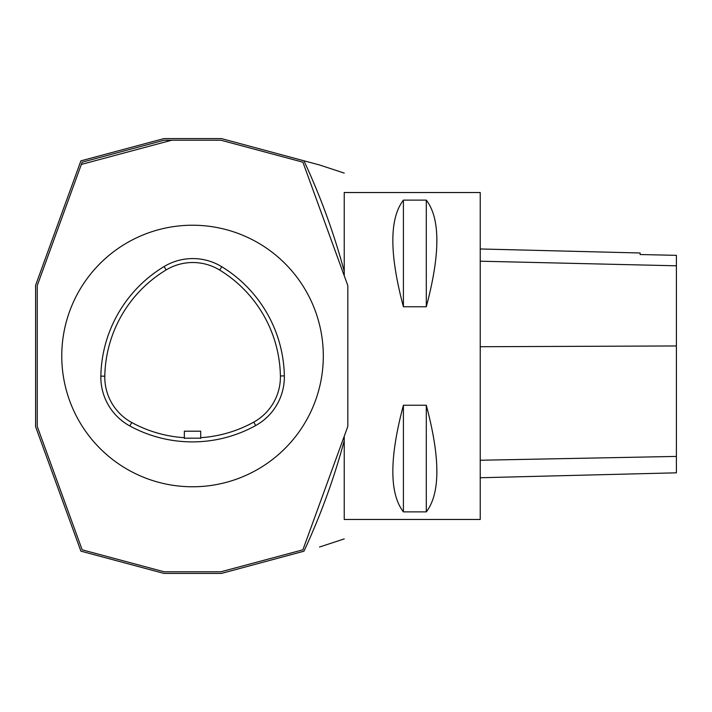 <?xml version="1.0" encoding="UTF-8"?>
<svg xmlns="http://www.w3.org/2000/svg" width="712" height="712" viewBox="0 0 712 712"><rect width="100%" height="100%" fill="white"/><g stroke="black" fill="none" stroke-linecap="round" stroke-linejoin="round"><path stroke-width="1.07" d="M344.234 275.722L344.234 192.534L480.235 192.534L480.235 519.466L344.234 519.466L344.234 440.692C333.981 478.687 320.551 515.524 303.953 551.204L221.423 573.418L163.991 573.418L80.901 551.15L35.6 426.684L35.6 285.316L80.901 160.85L163.991 138.582L221.423 138.582L303.953 160.796C320.551 196.476 333.981 233.313 344.234 271.308L344.234 192.391M344.234 519.466L344.234 436.278M403.41 405.235L426.292 405.235C440.381 458.038 440.381 493.585 426.292 511.875L403.41 511.875C389.322 493.585 389.322 458.038 403.41 405.235L403.41 511.875M403.41 200.125L426.292 200.125C440.381 218.415 440.381 253.962 426.292 306.765L403.41 306.765C389.322 253.962 389.322 218.415 403.41 200.125L403.41 306.765M480.235 477.752L676.4 472.821L676.4 255.35L640.106 254.522L676.4 255.35M480.235 248.969L640.106 252.983L640.106 254.54M426.292 405.235L426.292 511.875M426.292 200.125L426.292 306.765M344.234 538.913L319.519 547.03M319.519 164.97L303.953 160.796L319.519 164.97L344.234 173.087M220.942 140.22L171.699 140.22L81.337 164.436L37.238 285.601L37.238 426.399L82.156 549.815L164.125 571.781L220.942 571.781L302.903 549.815L347.83 426.399L347.83 285.601L302.903 162.185L220.942 140.22M323.31 356A130.777 130.777 0 0 1 127.145 469.252A130.777 130.777 0 0 1 127.145 242.748A130.777 130.777 0 0 1 323.31 356M129.833 425.963A130.777 130.777 0 0 0 255.661 425.562A55.581 55.581 0 0 0 284.346 375.892A130.777 130.777 0 0 0 221.77 266.724A55.581 55.581 0 0 0 164.107 266.546A130.777 130.777 0 0 0 100.855 376.114A55.581 55.581 0 0 0 129.833 425.963L131.72 422.501A126.834 126.834 0 0 0 184.355 437.693M81.337 164.436L82.156 162.185L164.125 140.22L171.699 140.22M200.704 438.165L184.355 438.192M200.704 437.675A126.834 126.834 0 0 0 253.757 422.118A51.638 51.638 0 0 0 280.403 375.963A126.834 126.834 0 0 0 219.714 270.088A51.638 51.638 0 0 0 166.145 269.928A126.834 126.834 0 0 0 104.797 376.185A51.638 51.638 0 0 0 131.72 422.501M200.704 438.45L200.704 431.196L184.355 431.196L184.355 438.45M676.4 456.419L480.235 460.246M676.4 345.952L480.235 346.726M676.4 265.798L480.235 261.197M253.757 422.118L255.661 425.562M280.403 375.963L284.346 375.892M219.714 270.088L221.77 266.724M166.145 269.928L164.107 266.546M104.797 376.185L100.855 376.114"/></g></svg>
